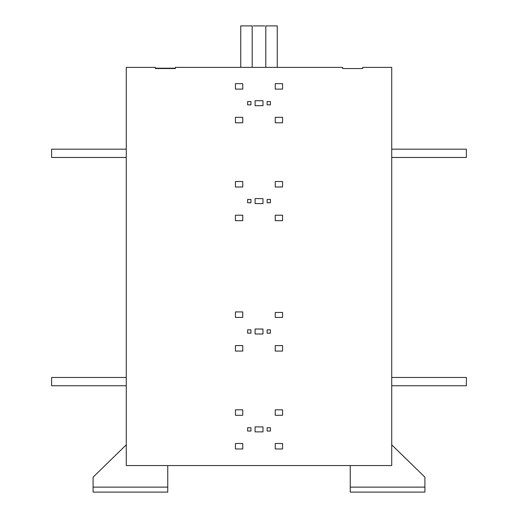 <?xml version="1.0" encoding="UTF-8"?>
<svg xmlns="http://www.w3.org/2000/svg" width="518" height="518" viewBox="0 0 518 518"><rect width="100%" height="100%" fill="white"/><g stroke="black" fill="none" stroke-linecap="round" stroke-linejoin="round"><path stroke-width="0.78" d="M252.195 67.379L252.195 25.9L240.747 25.9L240.747 67.379M277.253 67.379L277.253 25.9L265.805 25.9L265.805 67.379M264.73 25.9L253.27 25.9M255.102 333.987L255.102 329.014L262.982 329.014L262.982 333.987L255.102 333.987M262.982 426.897L262.982 431.876L255.102 431.876L255.102 426.897L262.982 426.897M255.102 198.608L262.982 198.608L262.982 203.587L255.102 203.587L255.102 198.608M255.102 100.725L262.982 100.725L262.982 105.704L255.102 105.704L255.102 100.725M282.556 448.964L275.259 448.964L275.259 443.492L282.556 443.492L282.556 448.964M235.444 448.964L235.444 443.492L242.741 443.492L242.741 448.964L235.444 448.964M275.259 415.287L275.259 409.809L282.556 409.809L282.556 415.287L275.259 415.287M242.741 415.287L235.444 415.287L235.444 409.809L242.741 409.809L242.741 415.287M235.444 351.081L235.444 345.603L242.741 345.603L242.741 351.081L235.444 351.081M275.259 345.603L282.556 345.603L282.556 351.081L275.259 351.081L275.259 345.603M275.259 317.398L275.259 312.425L282.556 312.425L282.556 317.398L275.259 317.398M242.741 317.398L235.444 317.398L235.444 311.927L242.741 311.927L242.741 317.398M235.444 220.674L235.444 215.203L242.741 215.203L242.741 220.674L235.444 220.674M275.259 220.674L275.259 215.203L282.556 215.203L282.556 220.674L275.259 220.674M282.556 181.52L282.556 186.998L275.259 186.998L275.259 181.52L282.556 181.52M242.741 181.52L242.741 186.998L235.444 186.998L235.444 181.52L242.741 181.52M235.444 122.792L235.444 117.314L242.741 117.314L242.741 122.792L235.444 122.792M235.444 89.109L235.444 83.638L242.741 83.638L242.741 89.109L235.444 89.109M282.556 83.638L282.556 89.109L275.259 89.109L275.259 83.638L282.556 83.638M275.259 122.792L275.259 117.314L282.556 117.314L282.556 122.792L275.259 122.792M267.133 101.554L270.448 101.554L270.448 104.869L267.133 104.869L267.133 101.554M247.636 104.869L247.636 101.554L250.952 101.554L250.952 104.869L247.636 104.869M267.133 199.436L270.448 199.436L270.448 202.758L267.133 202.758L267.133 199.436M247.636 202.758L247.636 199.436L250.952 199.436L250.952 202.758L247.636 202.758M267.133 329.843L270.448 329.843L270.448 333.158L267.133 333.158L267.133 329.843M247.636 333.158L247.636 329.843L250.952 329.843L250.952 333.158L247.636 333.158M267.133 427.726L270.448 427.726L270.448 431.047L267.133 431.047L267.133 427.726M247.636 431.047L247.636 427.726L250.952 427.726L250.952 431.047L247.636 431.047M155.309 67.379L126.275 67.379L126.275 465.552L391.725 465.552L391.725 67.379L362.691 67.379L362.691 68.538L342.618 68.538L342.618 67.379L175.382 67.379L175.382 68.538L155.309 68.538L155.309 67.379L155.309 68.538M126.275 149.171L51.619 149.171L51.619 157.466L126.275 157.466M126.275 377.46L51.619 377.46L51.619 385.755L126.275 385.755M167.748 487.121L167.748 492.1L93.091 492.1L93.091 487.121L167.748 487.121L167.748 465.552M93.091 487.121L93.091 477.169L126.275 444.82M391.725 157.466L466.381 157.466L466.381 149.171L391.725 149.171M391.725 385.755L466.381 385.755L466.381 377.46L391.725 377.46M350.252 487.121L424.909 487.121L424.909 492.1L350.252 492.1L350.252 465.552M391.725 444.82L424.909 477.169L424.909 487.121M175.382 68.208L155.309 68.208M175.382 68.538L175.382 67.379"/></g></svg>
